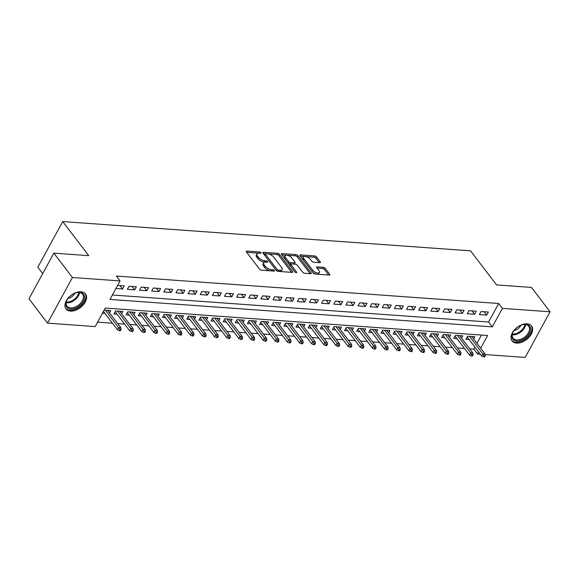 <?xml version="1.0" encoding="UTF-8"?>
<svg xmlns="http://www.w3.org/2000/svg" width="579" height="579" viewBox="0 0 579 579"><rect width="100%" height="100%" fill="white"/><g stroke="black" fill="none" stroke-linecap="round" stroke-linejoin="round"><path stroke-width="0.87" d="M260.868 252.705A1.078 0.485 28.6 0 0 259.522 251.974L246.864 251.062A1.549 0.695 28.6 0 0 246.234 251.279A1.549 0.695 28.6 0 0 246.401 251.937L259.537 269.148A1.549 0.695 28.6 0 0 261.462 270.19L274.12 271.095A1.078 0.485 28.6 0 0 274.555 270.943A1.078 0.485 28.6 0 0 274.439 270.487A1.078 0.485 28.6 0 0 273.1 269.756L271.457 269.64A4.943 2.229 28.6 0 1 265.312 266.304L264.219 264.871A4.943 2.229 28.6 0 1 263.684 262.779A4.943 2.229 28.6 0 1 265.696 262.084L267.332 262.2A1.078 0.485 28.6 0 0 267.773 262.055A1.078 0.485 28.6 0 0 267.657 261.592A1.078 0.485 28.6 0 0 266.311 260.868L264.668 260.745A4.943 2.229 28.6 0 1 258.524 257.416L257.431 255.983A4.943 2.229 28.6 0 1 256.902 253.884A4.943 2.229 28.6 0 1 258.907 253.197L260.543 253.312A1.078 0.485 28.6 0 0 260.984 253.161A1.078 0.485 28.6 0 0 260.868 252.705M516.577 343.101A12.282 7.708 -37.4 0 1 512.068 340.922A12.282 7.708 -37.4 0 1 514.405 329.9A12.282 7.708 -37.4 0 1 527.071 323.849A12.282 7.708 -37.4 0 1 531.587 326.028A12.282 7.708 -37.4 0 1 529.249 337.05A12.282 7.708 -37.4 0 1 516.577 343.101M70.515 311.089A12.282 7.708 -37.4 0 1 65.999 308.911A12.282 7.708 -37.4 0 1 68.336 297.888A12.282 7.708 -37.4 0 1 81.009 291.838A12.282 7.708 -37.4 0 1 85.526 294.009A12.282 7.708 -37.4 0 1 83.188 305.039A12.282 7.708 -37.4 0 1 70.515 311.089M319.738 262.663A1.549 0.695 28.6 0 0 320.368 262.453A1.549 0.695 28.6 0 0 320.201 261.795L316.518 256.967A1.549 0.695 28.6 0 0 314.592 255.925L300.537 254.919A1.549 0.695 28.6 0 0 299.908 255.136A1.549 0.695 28.6 0 0 300.074 255.788L313.21 272.998A1.549 0.695 28.6 0 0 315.135 274.041L329.19 275.047A1.549 0.695 28.6 0 0 329.82 274.83A1.549 0.695 28.6 0 0 329.654 274.178L325.203 268.345A1.549 0.695 28.6 0 0 323.277 267.303L317.263 266.868A1.549 0.695 28.6 0 0 316.633 267.085A1.549 0.695 28.6 0 0 316.8 267.744L319.007 270.632A4.133 1.867 28.6 0 1 319.449 272.383A4.133 1.867 28.6 0 1 316.395 272.68A4.133 1.867 28.6 0 1 312.638 270.176L303.989 258.849A4.133 1.867 28.6 0 1 303.548 257.098A4.133 1.867 28.6 0 1 306.602 256.801A4.133 1.867 28.6 0 1 310.358 259.305L311.806 261.194A1.549 0.695 28.6 0 0 313.724 262.236L319.738 262.663M480.686 348.203L487.612 335.509L105.269 308.064L95.18 326.578L47.536 323.154L28.95 298.807L53.84 253.153L88.732 255.657L62.713 221.569L470.546 250.837L496.565 284.926L531.464 287.43L550.05 311.784L525.16 357.431L485.13 354.558M53.84 253.153L72.426 277.507L120.07 280.924L109.974 299.43L492.316 326.867L502.406 308.361L550.05 311.784M112.391 295.001L488.604 322.004L498.693 303.497L116.35 276.053L120.07 280.924M498.693 303.497L502.406 308.361M279.462 254.311A1.549 0.695 28.6 0 0 277.544 253.269L263.481 252.256A1.549 0.695 28.6 0 0 262.859 252.473A1.549 0.695 28.6 0 0 263.025 253.132L276.161 270.335A1.549 0.695 28.6 0 0 278.079 271.377L292.142 272.391A1.549 0.695 28.6 0 0 292.764 272.173A1.549 0.695 28.6 0 0 292.598 271.515L279.462 254.311L278.788 255.542A1.549 0.695 28.6 0 0 276.871 254.499L267.968 253.863M282.009 253.588L296.072 254.594A1.549 0.695 28.6 0 1 297.99 255.636L311.126 272.847A1.549 0.695 28.6 0 1 311.292 273.505A1.549 0.695 28.6 0 1 310.662 273.715L304.648 273.288A1.549 0.695 28.6 0 1 302.73 272.246L297.403 265.269A1.549 0.695 28.6 0 0 295.478 264.227L291.49 263.937A1.549 0.695 28.6 0 0 290.861 264.154A1.549 0.695 28.6 0 0 291.027 264.806L296.571 272.072A1.078 0.485 28.6 0 1 296.687 272.535A1.078 0.485 28.6 0 1 295.891 272.608A1.078 0.485 28.6 0 1 294.906 271.956L281.546 254.456A1.549 0.695 28.6 0 1 281.387 253.805A1.549 0.695 28.6 0 1 282.009 253.588L281.539 254.449M473.658 338.997L474.896 336.725L467.615 336.196L465.936 339.287L469.084 339.511M461.521 338.122L462.759 335.849L455.478 335.328L453.798 338.411L456.947 338.635M449.384 337.253L450.621 334.98L443.34 334.459L441.661 337.543L444.802 337.767M437.246 336.385L438.484 334.112L431.203 333.584L429.524 336.674L432.665 336.898M425.109 335.509L426.347 333.236L419.066 332.715L417.387 335.798L420.528 336.023M412.972 334.64L414.209 332.368L406.928 331.847L405.242 334.93L408.39 335.154M400.834 333.772L402.072 331.492L394.791 330.971L393.105 334.054L396.253 334.286M388.697 332.896L389.935 330.623L382.654 330.102L380.968 333.186L384.116 333.41M376.56 332.028L377.798 329.755L370.517 329.234L368.83 332.317L371.979 332.541M364.423 331.152L365.66 328.879L358.379 328.358L356.693 331.441L359.841 331.673M352.278 330.283L353.523 328.011L346.235 327.49L344.556 330.573L347.704 330.797M340.141 329.415L341.386 327.142L334.097 326.614L332.418 329.704L335.567 329.929M328.003 328.539L329.248 326.267L321.96 325.745L320.281 328.829L323.429 329.06M315.866 327.671L317.104 325.398L309.823 324.877L308.144 327.96L311.292 328.184M303.729 326.802L304.967 324.529L297.686 324.001L296.007 327.092L299.155 327.316M291.592 325.926L292.829 323.654L285.548 323.133L283.869 326.216L287.018 326.44M279.454 325.058L280.692 322.785L273.411 322.264L271.732 325.347L274.873 325.572M267.317 324.189L268.555 321.917L261.274 321.388L259.595 324.479L262.736 324.703M255.18 323.314L256.417 321.041L249.136 320.52L247.45 323.603L250.598 323.827M243.042 322.445L244.28 320.173L236.999 319.651L235.313 322.735L238.461 322.959M230.905 321.577L232.143 319.297L224.862 318.776L223.176 321.859L226.324 322.09M218.768 320.701L220.006 318.428L212.725 317.907L211.038 320.99L214.187 321.215M206.631 319.832L207.868 317.56L200.587 317.039L198.901 320.122L202.049 320.346M194.486 318.957L195.731 316.684L188.443 316.163L186.764 319.246L189.912 319.478M182.349 318.088L183.594 315.816L176.305 315.294L174.626 318.378L177.775 318.602M170.212 317.22L171.456 314.947L164.168 314.419L162.489 317.509L165.637 317.733M158.074 316.344L159.312 314.071L152.031 313.55L150.352 316.633L153.5 316.865M145.937 315.475L147.175 313.203L139.894 312.682L138.215 315.765L141.363 315.989M133.8 314.607L135.037 312.334L127.756 311.806L126.077 314.896L129.226 315.121M121.662 313.731L122.9 311.459L115.619 310.937L113.94 314.021L117.081 314.245M115.923 288.523L122.538 289.001L124.217 285.917L117.602 285.44M136.355 286.786L129.074 286.265L127.394 289.348L134.675 289.869L136.355 286.786M148.492 287.654L141.211 287.133L139.532 290.217L146.813 290.738L148.492 287.654M160.629 288.53L153.348 288.002L151.669 291.092L158.95 291.613L160.629 288.53M172.766 289.399L165.485 288.878L163.806 291.961L171.087 292.482L172.766 289.399M184.904 290.267L177.623 289.746L175.944 292.829L183.225 293.35L184.904 290.267M197.041 291.143L189.76 290.615L188.081 293.705L195.362 294.226L197.041 291.143M209.185 292.011L201.897 291.49L200.218 294.573L207.499 295.095L209.185 292.011M221.323 292.88L214.035 292.359L212.355 295.442L219.636 295.97L221.323 292.88M233.46 293.756L226.172 293.235L224.493 296.318L231.774 296.839L233.46 293.756M245.597 294.624L238.316 294.103L236.63 297.186L243.911 297.707L245.597 294.624M257.735 295.493L250.454 294.972L248.767 298.055L256.056 298.583L257.735 295.493M269.872 296.368L262.591 295.847L260.905 298.93L268.193 299.452L269.872 296.368M282.009 297.237L274.728 296.716L273.042 299.799L280.33 300.32L282.009 297.237M294.146 298.113L286.866 297.584L285.186 300.667L292.467 301.196L294.146 298.113M306.284 298.981L299.003 298.46L297.324 301.543L304.605 302.064L306.284 298.981M318.421 299.85L311.14 299.329L309.461 302.412L316.742 302.933L318.421 299.85M330.558 300.725L323.277 300.197L321.598 303.287L328.879 303.809L330.558 300.725M342.696 301.594L335.415 301.073L333.736 304.156L341.017 304.677L342.696 301.594M354.833 302.462L347.552 301.941L345.873 305.024L353.154 305.546L354.833 302.462M366.977 303.338L359.689 302.81L358.01 305.9L365.291 306.421L366.977 303.338M379.115 304.207L371.827 303.685L370.147 306.769L377.428 307.29L379.115 304.207M391.252 305.075L383.964 304.554L382.285 307.637L389.566 308.166L391.252 305.075M403.389 305.951L396.108 305.43L394.422 308.513L401.703 309.034L403.389 305.951M415.527 306.819L408.246 306.298L406.559 309.381L413.847 309.903L415.527 306.819M427.664 307.688L420.383 307.167L418.697 310.25L425.985 310.778L427.664 307.688M439.801 308.564L432.52 308.042L430.834 311.126L438.122 311.647L439.801 308.564M451.938 309.432L444.658 308.911L442.971 311.994L450.259 312.515L451.938 309.432M464.076 310.308L456.795 309.779L455.116 312.863L462.397 313.391L464.076 310.308M476.213 311.176L468.932 310.655L467.253 313.738L474.534 314.259L476.213 311.176M479.39 314.607L486.671 315.128L488.35 312.045L481.069 311.524L479.39 314.607M97.59 322.141L112.449 323.212M117.711 323.589L124.594 324.081M129.848 324.457L136.731 324.949M141.985 325.333L148.868 325.825M154.123 326.201L161.005 326.694M166.26 327.07L173.143 327.569M178.397 327.946L185.28 328.438M190.542 328.814L197.417 329.306M202.679 329.683L209.555 330.182M214.816 330.558L221.692 331.05M226.954 331.427L233.829 331.919M239.091 332.295L245.966 332.795M251.228 333.171L258.104 333.663M263.365 334.04L270.241 334.532M275.503 334.915L282.386 335.407M287.64 335.784L294.523 336.276M299.777 336.652L306.66 337.144M311.915 337.528L318.797 338.02M324.052 338.397L330.935 338.889M336.189 339.265L343.072 339.764M348.334 340.141L355.209 340.633M360.471 341.009L367.347 341.501M372.608 341.878L379.484 342.377M384.745 342.754L391.621 343.246M396.883 343.622L403.758 344.114M409.02 344.491L415.896 344.99M421.157 345.366L428.033 345.858M433.295 346.235L440.178 346.727M445.432 347.111L452.315 347.603M457.569 347.979L464.452 348.471M469.707 348.848L473.803 349.144L474.903 347.132M476.973 343.333L481.475 335.067M102.469 313.203L104.944 313.377M109.525 312.863L110.763 310.59L104.155 310.112M62.713 221.569L37.823 267.216L42.694 273.599M47.536 323.154L72.426 277.507M480.302 354.21L477.523 354.015L478.616 352.003M473.803 349.144L477.523 354.015M488.604 322.004L492.316 326.867M122.538 289.001L119.947 285.606M134.675 289.869L132.084 286.482M146.813 290.738L144.222 287.35M158.95 291.613L156.359 288.219M171.087 292.482L168.496 289.095M183.225 293.35L180.634 289.963M195.362 294.226L192.778 290.832M207.499 295.095L204.915 291.707M219.636 295.97L217.053 292.576M231.774 296.839L229.19 293.444M243.911 297.707L241.327 294.32M256.056 298.583L253.464 295.189M268.193 299.452L265.602 296.057M280.33 300.32L277.739 296.933M292.467 301.196L289.876 297.801M304.605 302.064L302.014 298.677M316.742 302.933L314.151 299.546M328.879 303.809L326.288 300.414M341.017 304.677L338.425 301.29M353.154 305.546L350.57 302.158M365.291 306.421L362.707 303.027M377.428 307.29L374.845 303.903M389.566 308.166L386.982 304.771M401.703 309.034L399.119 305.64M413.847 309.903L411.256 306.515M425.985 310.778L423.394 307.384M438.122 311.647L435.531 308.252M450.259 312.515L447.668 309.128M462.397 313.391L459.806 309.997M474.534 314.259L471.943 310.872M486.671 315.128L484.08 311.741M256.902 253.884L256.229 255.122A4.943 2.229 28.6 0 0 256.758 257.214L257.431 255.983M265.298 262.077L264.002 261.983A4.943 2.229 28.6 0 1 257.85 258.647L256.758 257.214M263.684 262.779L263.011 264.01A4.943 2.229 28.6 0 0 263.546 266.108L264.219 264.871M270.364 270.827A4.943 2.229 28.6 0 1 264.639 267.541L263.546 266.108M258.509 253.182L246.705 252.335M291.621 272.354L278.788 255.542M265.638 253.696L263.329 253.53M265.819 253.689A1.078 0.485 28.6 0 0 265.377 253.841A1.078 0.485 28.6 0 0 265.493 254.297L277.023 269.409A1.078 0.485 28.6 0 0 278.369 270.132L280.098 270.263A4.943 2.229 28.6 0 0 282.103 269.568A4.943 2.229 28.6 0 0 281.575 267.476L273.693 257.148A4.943 2.229 28.6 0 0 267.541 253.812L265.819 253.689M265.377 253.841L264.704 255.078A1.078 0.485 28.6 0 0 264.704 255.332M279.823 271.508A4.943 2.229 28.6 0 0 281.43 270.798L282.103 269.568M281.857 254.861L295.399 255.831L296.072 254.594M310.149 273.679L297.317 256.873A1.549 0.695 28.6 0 0 295.399 255.831M290.861 264.154L290.188 265.385A1.549 0.695 28.6 0 0 290.202 265.797M291.874 258.024A4.133 1.867 28.6 0 0 288.11 255.52A4.133 1.867 28.6 0 0 285.056 255.817A4.133 1.867 28.6 0 0 285.498 257.568L288.545 261.556A1.549 0.695 28.6 0 0 290.463 262.598L294.458 262.888A1.549 0.695 28.6 0 0 295.087 262.671A1.549 0.695 28.6 0 0 294.921 262.012L291.874 258.024M285.056 255.817L284.383 257.047A4.133 1.867 28.6 0 0 284.557 258.4M288.096 263.04A1.549 0.695 28.6 0 0 289.789 263.836L290.463 262.598M291.273 263.937L289.789 263.836M294.002 264.118A1.549 0.695 28.6 0 0 294.414 263.901L295.087 262.671M303.548 257.098L302.875 258.328A4.133 1.867 28.6 0 0 303.049 259.682M312.313 271.819A4.133 1.867 28.6 0 0 316.713 274.149M317.466 274.207A4.133 1.867 28.6 0 0 318.776 273.621L319.449 272.383M328.677 275.011L324.529 269.575A1.549 0.695 28.6 0 0 322.604 268.54L317.111 268.142M319.224 262.627L315.844 258.198A1.549 0.695 28.6 0 0 313.927 257.163L305.611 256.562M304.858 256.511L300.378 256.186M119.245 330.66L120.454 330.747L121.127 329.509L119.918 329.422L119.245 330.66L117.523 329.849L118.731 327.627L120.917 327.786L107.614 310.366M119.918 329.422L105.436 310.206M117.523 329.849L103.446 311.408M120.917 327.786L121.127 329.509M70.624 309.012A10.625 6.673 -37.4 0 1 66.911 300.219A10.625 6.673 -37.4 0 1 76.891 292.598A10.625 6.673 -37.4 0 1 79.707 292.359A10.625 6.673 -37.4 0 1 83.362 301.268A10.625 6.673 -37.4 0 1 70.624 309.012M67.034 299.987A9.843 6.181 142.6 0 0 66.976 306.168A9.843 6.181 142.6 0 0 70.587 307.905A9.843 6.181 142.6 0 0 80.742 303.063A9.843 6.181 142.6 0 0 82.616 294.226A9.843 6.181 142.6 0 0 78.997 292.489A9.843 6.181 142.6 0 0 76.638 292.656M65.528 308.166A12.202 7.657 142.6 0 0 69.95 310.243A12.202 7.657 142.6 0 0 82.493 304.293A12.202 7.657 142.6 0 0 84.925 293.365M74.901 293.22A7.006 4.4 -37.4 0 1 68.032 298.46M511.865 336.348A10.625 6.673 -37.4 0 1 512.972 332.23A10.625 6.673 -37.4 0 1 522.96 324.609A10.625 6.673 -37.4 0 1 530.596 329.038A10.625 6.673 -37.4 0 1 521.397 340.199A10.625 6.673 -37.4 0 1 511.865 336.348M513.103 331.999A9.843 6.181 142.6 0 0 512.191 335.596A9.843 6.181 142.6 0 0 513.037 338.179A9.843 6.181 142.6 0 0 522.859 338.281A9.843 6.181 142.6 0 0 529.532 328.829A9.843 6.181 142.6 0 0 528.685 326.238A9.843 6.181 142.6 0 0 522.707 324.667M511.597 340.177A12.202 7.657 142.6 0 0 523.778 340.184A12.202 7.657 142.6 0 0 531.985 328.503A12.202 7.657 142.6 0 0 530.994 325.376M520.97 325.232A7.006 4.4 -37.4 0 1 514.101 330.471M131.382 331.528L132.591 331.615L133.264 330.385L132.055 330.298L131.382 331.528L129.66 330.725L130.868 328.503L133.054 328.655L119.752 311.234M132.055 330.298L117.573 311.075M129.66 330.725L115.178 311.748M133.054 328.655L133.264 330.385M143.52 332.404L144.728 332.491L145.401 331.253L144.193 331.166L143.52 332.404L141.797 331.593L143.006 329.371L145.191 329.531L131.896 312.103M144.193 331.166L129.71 311.951M141.797 331.593L127.315 312.624M145.191 329.531L145.401 331.253M155.657 333.272L156.866 333.359L157.539 332.122L156.33 332.035L155.657 333.272L153.934 332.462L155.143 330.24L157.329 330.399L144.033 312.978M156.33 332.035L141.848 312.819M153.934 332.462L139.452 313.492M157.329 330.399L157.539 332.122M167.794 334.141L169.01 334.228L169.683 332.997L168.467 332.911L167.794 334.141L166.072 333.338L167.28 331.116L169.466 331.268L156.171 313.847M168.467 332.911L153.985 313.688M166.072 333.338L151.589 314.361M169.466 331.268L169.683 332.997M179.931 335.017L181.147 335.103L181.82 333.866L180.605 333.779L179.931 335.017L178.209 334.206L179.418 331.984L181.603 332.143L168.308 314.715M180.605 333.779L166.122 314.563M178.209 334.206L163.727 315.237M181.603 332.143L181.82 333.866M192.069 335.885L193.285 335.972L193.958 334.742L192.742 334.648L192.069 335.885L190.346 335.075L191.562 332.86L193.741 333.012L180.445 315.591M192.742 334.648L178.26 315.432M190.346 335.075L175.864 316.105M193.741 333.012L193.958 334.742M204.206 336.754L205.422 336.84L206.095 335.61L204.879 335.523L204.206 336.754L202.484 335.95L203.699 333.728L205.878 333.888L192.583 316.46M204.879 335.523L190.397 316.308M202.484 335.95L188.001 316.974M205.878 333.888L206.095 335.61M216.343 337.629L217.559 337.716L218.232 336.479L217.016 336.392L216.343 337.629L214.621 336.819L215.837 334.597L218.022 334.756L204.72 317.335M217.016 336.392L202.534 317.176M214.621 336.819L200.139 317.849M218.022 334.756L218.232 336.479M228.481 338.498L229.697 338.585L230.37 337.354L229.154 337.267L228.481 338.498L226.758 337.687L227.974 335.473L230.16 335.625L216.857 318.204M229.154 337.267L214.671 318.045M226.758 337.687L212.283 318.718M230.16 335.625L230.37 337.354M240.618 339.366L241.834 339.453L242.507 338.223L241.291 338.136L240.618 339.366L238.903 338.563L240.111 336.341L242.297 336.5L228.994 319.072M241.291 338.136L226.809 318.92M238.903 338.563L224.42 319.586M242.297 336.5L242.507 338.223M252.755 340.242L253.971 340.329L254.644 339.091L253.428 339.005L252.755 340.242L251.04 339.432L252.249 337.21L254.434 337.369L241.132 319.948M253.428 339.005L238.946 319.789M251.04 339.432L236.558 320.462M254.434 337.369L254.644 339.091M264.892 341.111L266.108 341.197L266.781 339.967L265.566 339.88L264.892 341.111L263.177 340.307L264.386 338.085L266.572 338.237L253.269 320.817M265.566 339.88L251.083 320.657M263.177 340.307L248.695 321.331M266.572 338.237L266.781 339.967M277.037 341.979L278.246 342.066L278.919 340.836L277.703 340.749L277.037 341.979L275.315 341.176L276.523 338.954L278.709 339.113L265.406 321.685M277.703 340.749L263.228 321.533M275.315 341.176L260.832 322.199M278.709 339.113L278.919 340.836M289.174 342.855L290.383 342.942L291.056 341.704L289.847 341.617L289.174 342.855L287.452 342.044L288.66 339.822L290.846 339.982L277.544 322.561M289.847 341.617L275.365 322.402M287.452 342.044L272.97 323.075M290.846 339.982L291.056 341.704M301.312 343.723L302.52 343.81L303.193 342.58L301.985 342.493L301.312 343.723L299.589 342.92L300.798 340.698L302.983 340.85L289.688 323.429M301.985 342.493L287.502 323.27M299.589 342.92L285.107 323.943M302.983 340.85L303.193 342.58M313.449 344.599L314.658 344.686L315.331 343.448L314.122 343.361L313.449 344.599L311.726 343.788L312.935 341.567L315.121 341.726L301.825 324.298M314.122 343.361L299.64 324.146M311.726 343.788L297.244 324.819M315.121 341.726L315.331 343.448M325.586 345.468L326.802 345.554L327.475 344.317L326.259 344.23L325.586 345.468L323.864 344.657L325.072 342.435L327.258 342.594L313.963 325.174M326.259 344.23L311.777 325.014M323.864 344.657L309.381 325.688M327.258 342.594L327.475 344.317M337.723 346.336L338.939 346.423L339.612 345.193L338.397 345.106L337.723 346.336L336.001 345.533L337.21 343.311L339.395 343.463L326.1 326.042M338.397 345.106L323.914 325.883M336.001 345.533L321.519 326.556M339.395 343.463L339.612 345.193M349.861 347.212L351.077 347.299L351.75 346.061L350.534 345.974L349.861 347.212L348.138 346.401L349.347 344.179L351.533 344.339L338.237 326.911M350.534 345.974L336.052 326.759M348.138 346.401L333.656 327.432M351.533 344.339L351.75 346.061M361.998 348.08L363.214 348.167L363.887 346.937L362.671 346.843L361.998 348.08L360.276 347.27L361.491 345.055L363.67 345.207L350.375 327.786M362.671 346.843L348.189 327.627M360.276 347.27L345.793 328.3M363.67 345.207L363.887 346.937M374.135 348.949L375.351 349.036L376.024 347.805L374.808 347.718L374.135 348.949L372.413 348.145L373.629 345.924L375.814 346.083L362.512 328.655M374.808 347.718L360.326 328.503M372.413 348.145L357.931 329.169M375.814 346.083L376.024 347.805M386.273 349.825L387.489 349.911L388.162 348.674L386.946 348.587L386.273 349.825L384.55 349.014L385.766 346.792L387.952 346.951L374.649 329.531M386.946 348.587L372.463 329.371M384.55 349.014L370.068 330.044M387.952 346.951L388.162 348.674M398.41 350.693L399.626 350.78L400.299 349.55L399.083 349.463L398.41 350.693L396.695 349.882L397.903 347.668L400.089 347.82L386.786 330.399M399.083 349.463L384.601 330.24M396.695 349.882L382.212 330.913M400.089 347.82L400.299 349.55M410.547 351.562L411.763 351.648L412.436 350.418L411.22 350.331L410.547 351.562L408.832 350.758L410.041 348.536L412.226 348.696L398.924 331.268M411.22 350.331L396.738 331.116M408.832 350.758L394.35 331.781M412.226 348.696L412.436 350.418M422.684 352.437L423.9 352.524L424.573 351.287L423.358 351.2L422.684 352.437L420.969 351.627L422.178 349.405L424.364 349.564L411.061 332.143M423.358 351.2L408.875 331.984M420.969 351.627L406.487 332.657M424.364 349.564L424.573 351.287M434.829 353.306L436.038 353.393L436.711 352.162L435.495 352.075L434.829 353.306L433.106 352.502L434.315 350.281L436.501 350.433L423.198 333.012M435.495 352.075L421.02 332.853M433.106 352.502L418.624 333.526M436.501 350.433L436.711 352.162M446.966 354.174L448.175 354.261L448.848 353.031L447.639 352.944L446.966 354.174L445.244 353.371L446.452 351.149L448.638 351.308L435.336 333.88M447.639 352.944L433.157 333.728M445.244 353.371L430.762 334.394M448.638 351.308L448.848 353.031M459.104 355.05L460.312 355.137L460.985 353.899L459.777 353.812L459.104 355.05L457.381 354.239L458.59 352.018L460.775 352.177L447.48 334.756M459.777 353.812L445.294 334.597M457.381 354.239L442.899 335.27M460.775 352.177L460.985 353.899M471.241 355.919L472.45 356.005L473.123 354.775L471.914 354.688L471.241 355.919L469.518 355.115L470.727 352.893L472.913 353.045L459.617 335.625M471.914 354.688L457.432 335.465M469.518 355.115L455.036 336.138M472.913 353.045L473.123 354.775M483.378 356.794L484.594 356.881L485.26 355.644L484.051 355.557L483.378 356.794L481.656 355.984L482.864 353.762L485.05 353.921L471.755 336.493M484.051 355.557L469.569 336.341M481.656 355.984L467.173 337.014M485.05 353.921L485.26 355.644M258.856 253.189L259.522 251.974M272.434 270.972L273.1 269.756M265.645 262.084L266.311 260.868M257.85 258.647L258.524 257.416M264.002 261.983L264.668 260.745M264.639 267.541L265.312 266.304M270.798 270.856L271.457 269.64M246.393 251.923L246.864 251.062M292.127 272.391L292.598 271.515M263.018 253.117L263.481 252.256M276.871 254.499L277.544 253.269M264.835 255.505L265.493 254.297M276.386 270.581L277.023 269.409M277.725 271.319L278.369 270.132M279.433 271.479L280.098 270.263M297.317 256.873L297.99 255.636M310.655 273.715L311.126 272.847M290.368 266.014L291.027 264.806M296.238 272.68L296.571 272.072M284.839 258.77L285.498 257.568M287.886 262.765L288.545 261.556M293.792 264.104L294.458 262.888M303.331 260.051L303.989 258.849M311.98 271.385L312.638 270.176M316.793 267.73L317.263 266.868M322.604 268.54L323.277 267.303M324.529 269.575L325.203 268.345M329.176 275.047L329.654 274.178M300.067 255.78L300.537 254.919M313.927 257.163L314.592 255.925M315.844 258.198L316.518 256.967M319.731 262.663L320.201 261.795M79.555 292.547A9.843 6.181 -37.4 0 1 66.715 302.831A9.843 6.181 -37.4 0 1 66.158 302.774M66.274 302.079A9.517 5.978 142.6 0 0 66.484 302.1A9.517 5.978 142.6 0 0 78.86 292.475M525.616 324.558A9.843 6.181 -37.4 0 1 512.227 334.785M512.343 334.09A9.517 5.978 142.6 0 0 524.921 324.486"/></g></svg>
